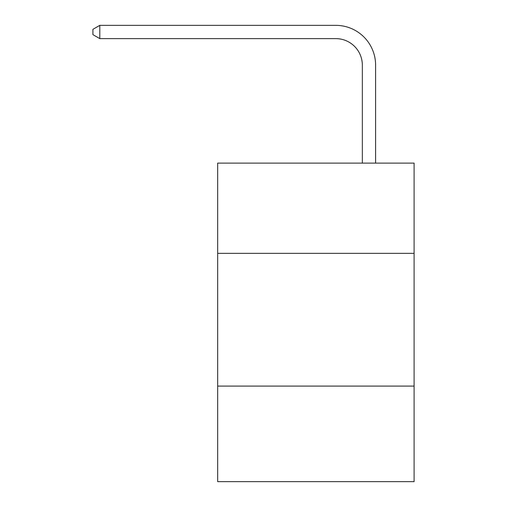 <?xml version="1.0" encoding="UTF-8"?>
<svg xmlns="http://www.w3.org/2000/svg" width="507" height="507" viewBox="0 0 507 507"><rect width="100%" height="100%" fill="white"/><g stroke="black" fill="none" stroke-linecap="round" stroke-linejoin="round"><path stroke-width="0.76" d="M414.092 253.367L414.092 163.115L217.668 163.115L217.668 253.367L414.092 253.367L414.092 481.65L217.668 481.65L217.668 253.367M414.092 386.087L217.668 386.087M362.334 163.115L362.334 65.169A26.541 26.541 35.2 0 0 335.786 38.621L99.809 38.621L92.908 34.641L92.908 29.33L99.809 25.35L335.786 25.35A39.819 39.819 -144.8 0 1 375.605 65.169L375.605 163.115M362.334 65.169A26.541 26.541 35.2 0 0 335.786 38.621A26.541 26.541 35.2 0 1 362.334 65.169A26.541 26.541 35.2 0 0 335.786 38.621A26.541 26.541 35.2 0 1 362.334 65.169A26.541 26.541 35.2 0 0 335.786 38.621A26.541 26.541 35.2 0 1 362.334 65.169A26.541 26.541 35.2 0 0 335.786 38.621A26.541 26.541 35.2 0 1 362.334 65.169A26.541 26.541 35.2 0 0 335.786 38.621A26.541 26.541 35.2 0 1 362.334 65.169A26.541 26.541 35.2 0 0 335.786 38.621A26.541 26.541 35.2 0 1 362.334 65.169A26.541 26.541 35.2 0 0 335.786 38.621A26.541 26.541 35.2 0 1 362.334 65.169A26.541 26.541 35.2 0 0 335.786 38.621A26.541 26.541 35.2 0 1 362.334 65.169M99.809 38.621L99.809 25.35L335.786 25.35"/></g></svg>
